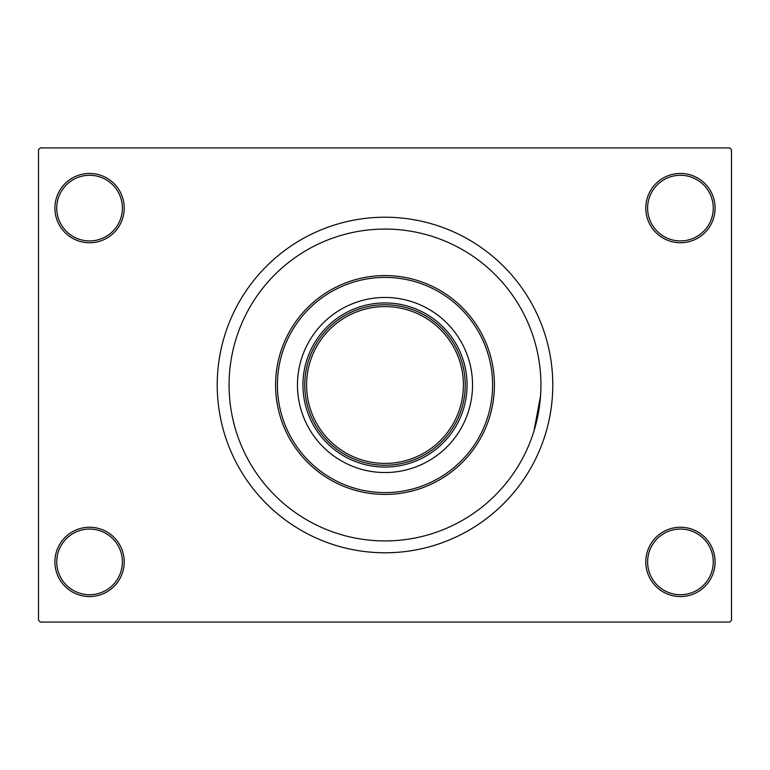 <?xml version="1.0" encoding="UTF-8"?>
<svg xmlns="http://www.w3.org/2000/svg" width="770" height="770" viewBox="0 0 770 770"><rect width="100%" height="100%" fill="white"/><g stroke="black" fill="none" stroke-linecap="round" stroke-linejoin="round"><path stroke-width="1.16" d="M645.789 561.898A34.65 34.65 0 0 1 680.439 527.248A34.65 34.65 0 0 1 715.089 561.898A34.65 34.65 0 0 1 680.439 596.548A34.65 34.65 0 0 1 645.789 561.898M713.261 561.898A32.831 32.831 0 0 0 680.439 529.067A32.831 32.831 0 0 0 647.609 561.898A32.831 32.831 0 0 0 680.439 594.719A32.831 32.831 0 0 0 713.261 561.898M54.911 561.898A34.65 34.65 0 0 1 89.561 527.248A34.65 34.65 0 0 1 124.211 561.898A34.65 34.65 0 0 1 89.561 596.548A34.65 34.65 0 0 1 54.911 561.898M122.391 561.898A32.831 32.831 0 0 0 89.561 529.067A32.831 32.831 0 0 0 56.739 561.898A32.831 32.831 0 0 0 89.561 594.719A32.831 32.831 0 0 0 122.391 561.898M54.911 208.102A34.65 34.65 0 0 1 89.561 173.452A34.65 34.65 0 0 1 124.211 208.102A34.65 34.65 0 0 1 89.561 242.752A34.65 34.65 0 0 1 54.911 208.102M122.391 208.102A32.831 32.831 0 0 0 89.561 175.281A32.831 32.831 0 0 0 56.739 208.102A32.831 32.831 0 0 0 89.561 240.933A32.831 32.831 0 0 0 122.391 208.102M645.789 208.102A34.65 34.65 0 0 1 680.439 173.452A34.65 34.65 0 0 1 715.089 208.102A34.65 34.65 0 0 1 680.439 242.752A34.65 34.65 0 0 1 645.789 208.102M713.261 208.102A32.831 32.831 0 0 0 680.439 175.281A32.831 32.831 0 0 0 647.609 208.102A32.831 32.831 0 0 0 680.439 240.933A32.831 32.831 0 0 0 713.261 208.102M217.217 385A167.783 167.783 0 0 0 385 552.783A167.783 167.783 0 0 0 552.783 385A167.783 167.783 0 0 0 385 217.217A167.783 167.783 0 0 0 217.217 385M540.925 385A155.925 155.925 0 0 0 385 229.075A155.925 155.925 0 0 0 229.075 385A155.925 155.925 0 0 0 385 540.925A155.925 155.925 0 0 0 540.925 385A155.925 155.925 0 0 0 385 229.075A155.925 155.925 0 0 0 229.075 385A155.925 155.925 0 0 0 385 540.925A155.925 155.925 0 0 0 540.925 385M729.681 622.083L40.319 622.083L38.5 620.254L38.5 149.746L40.319 147.917L729.681 147.917L731.5 149.746L731.5 620.254L729.681 622.083M533.908 431.248L540.53 396.05M297.461 385A87.539 87.539 0 0 0 385 472.539A87.539 87.539 0 0 0 472.539 385A87.539 87.539 0 0 0 385 297.461A87.539 87.539 0 0 0 297.461 385M492.598 385A107.598 107.598 0 0 0 385 277.402A107.598 107.598 0 0 0 277.402 385A107.598 107.598 0 0 0 385 492.598A107.598 107.598 0 0 0 492.598 385M275.583 385A109.417 109.417 0 0 1 385 275.583A109.417 109.417 0 0 1 494.417 385A109.417 109.417 0 0 1 385 494.417A109.417 109.417 0 0 1 275.583 385M418.428 312.052A80.244 80.244 0 0 0 351.572 312.052M385 467.063A82.063 82.063 0 0 1 302.937 385A82.063 82.063 0 0 1 385 302.937A82.063 82.063 0 0 1 467.063 385A82.063 82.063 0 0 1 385 467.063M351.572 457.948A80.244 80.244 0 0 0 385 465.244M312.052 351.572A80.244 80.244 0 0 0 304.756 385A80.244 80.244 0 0 1 385 304.756A80.244 80.244 0 0 1 465.244 385A80.244 80.244 0 0 1 385 465.244A80.244 80.244 0 0 1 304.756 385A80.244 80.244 0 0 1 385 304.756A80.244 80.244 0 0 1 465.244 385M457.948 418.428A80.244 80.244 0 0 0 457.948 351.572M306.585 385A78.415 78.415 0 0 0 385 463.415A78.415 78.415 0 0 0 463.415 385A78.415 78.415 0 0 0 385 306.585A78.415 78.415 0 0 0 306.585 385"/></g></svg>
